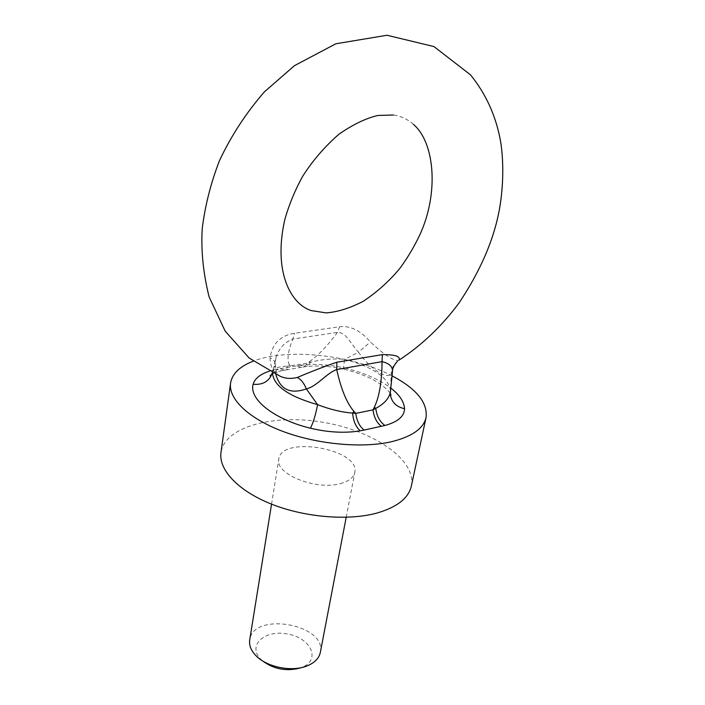 <?xml version="1.0" encoding="UTF-8"?>
<svg xmlns="http://www.w3.org/2000/svg" width="705" height="705" viewBox="0 0 705 705"><rect width="100%" height="100%" fill="white"/><g stroke="black" fill="none" stroke-linecap="round" stroke-linejoin="round"><path stroke-width="0.53" stroke-dasharray="3.52 2.64" d="M397.514 361.224L397.47 361.26C393.549 364.441 391.46 368.671 391.222 373.932L390.579 390.517C388.111 377.281 372.804 366.891 344.657 359.356L358.484 352.209C370.354 368.856 386.243 379.669 391.222 373.932L392.491 371.835M275.831 374.355L274.853 365.842L272.394 372.804M284.406 370.187C286.768 370.116 288.724 368.759 290.275 366.124L289.499 364.908L287.693 366.106C278.977 366.362 273.972 368.142 272.676 371.456L272.491 372.848M399.444 359.858L398.44 360.475C392.958 360.687 383.608 354.5 370.407 341.943C360.634 330.557 350.35 325.498 339.563 326.767L294.664 333.262C280.493 335.465 272.297 343.617 270.077 357.699C270.033 365.992 273.082 372.002 279.206 375.739C278.263 373.245 277.083 377.774 275.17 363.577L275.963 357.699L272.773 371.006M275.99 357.602C278.916 348.393 284.512 342.216 292.769 339.079L294.664 333.262M344.463 369.394C343.476 369.261 343.538 365.913 344.657 359.356C332.654 358.351 321.233 359.339 310.394 362.326L309.592 361.577L307.16 363.313L287.693 366.106C286.098 369.032 283.983 370.592 281.348 370.795L276.492 369.323L280.105 368.644L284.371 370.187L281.304 370.795C276.836 371.87 273.672 373.007 271.822 374.188M289.499 364.908C286.785 360.158 287.869 351.548 292.769 339.079L337.519 332.346C346.314 332.355 350.526 343.582 358.484 352.209L370.407 341.943M262.304 660.726L261.396 659.898C246.556 646.053 264.155 629.459 287.191 633.945C310.376 637.611 321.216 659.219 302.515 667.15L300.753 667.846M320.343 652.381C327.032 624.269 253.077 611.235 249.711 639.928M340.127 483.665C348.737 481.392 353.619 477.673 354.774 472.5C360.634 449.067 281.348 435.082 278.792 459.105C274.615 473.786 315.673 490.618 340.127 483.665M411.341 486.071C416.69 460.012 374.073 431.072 324.45 422.542C274.906 413.588 224.93 426.199 220.991 452.504M392.244 375.924C352.615 354.844 287.34 347.618 253.183 361.189M280.105 368.644L300.577 365.296L304.41 366.847C306.842 366.856 308.843 365.349 310.394 362.326L307.16 363.313C305.582 365.93 303.608 367.27 301.229 367.349L284.371 370.187M275.963 357.717L275.17 363.577C274.88 361.242 273.179 359.294 270.077 357.699M309.592 361.577C318.704 354.923 328.01 345.186 337.519 332.346L339.563 326.767M296.893 365.842L301.194 367.349L304.366 366.847C316.519 365.181 329.905 366.027 344.507 369.385L345.547 368.204C364.318 372.866 379.466 379.528 390.975 388.199M390.306 393.099L390.579 390.517M269.231 371.244L276.492 369.323M300.577 365.296C314.615 363.542 329.605 364.511 345.547 368.204M272.518 372.319L272.747 370.953M346.199 517.285L354.774 472.5M271.548 504.146L278.792 459.105M413.465 124.406C407.472 119.11 400.775 115.972 393.381 115.012M390.297 393.231C381.678 382.674 366.415 374.725 344.507 369.385M302.515 667.15L308.288 665.405M261.396 659.898L256.567 656.284"/><path stroke-width="1.06" d="M272.491 372.848C273.399 385.723 288.424 396.333 317.585 404.652L306.349 388.904C290.363 394.465 280.193 389.609 275.831 374.355M310.429 428.226C313.267 422.692 315.646 414.84 317.585 404.652C330.125 409.473 341.81 412.284 352.623 413.068L353.884 411.315L355.778 413.386C356.739 420.814 359.515 426.375 364.106 430.068L360.22 430.825C345.062 433.337 328.468 432.465 310.429 428.226C273.646 419.219 248.812 399.074 253.139 384.269C254.796 378.567 260.163 374.223 269.231 371.244M336.867 362.229L336.708 369.543C326.644 373.024 317.065 386.358 306.349 388.904C304.014 383.132 300.991 379.334 297.263 377.492C311.39 371.509 324.591 366.415 336.867 362.229L382.339 354.633C395.479 354.571 400.978 356.466 398.818 360.325M360.22 430.825C355.796 426.825 353.267 420.911 352.623 413.068L355.778 413.386L373.007 409.869L374.373 407.164L375.783 408.354C384.075 403.921 388.94 398.581 390.376 392.35M390.306 393.099L390.535 391.169M392.491 371.835L392.526 371.376C392.597 366.521 389.107 363.295 382.057 361.647L336.708 369.543C341.088 389.239 346.807 403.163 353.884 411.315M300.753 667.846C286.688 671.689 273.875 669.309 262.304 660.726M271.548 504.146L249.711 639.928C248.9 645.533 251.183 650.988 256.567 656.284C267.442 667.133 291.139 671.927 306.076 666.278L308.288 665.405C315.161 662.268 319.18 657.932 320.343 652.381L346.199 517.285M253.183 361.189C239.77 366.388 232.236 373.685 230.57 383.071L220.991 452.504C218.462 469.609 237.779 490.662 271.231 504.022C304.639 517.382 348.2 520.969 376.964 513.055C397.082 507.177 408.539 498.179 411.341 486.071L426.058 417.536C427.847 402.731 416.584 388.86 392.244 375.924M230.57 383.071C228.235 398.722 248.354 418.462 282.899 431.416C317.4 444.361 362.167 448.486 391.469 441.727C411.94 436.686 423.467 428.622 426.058 417.536M381.343 426.349C376.734 422.718 373.958 417.219 373.007 409.869L375.783 408.354C376.708 416.02 379.757 421.731 384.939 425.485L364.106 430.068M399.444 359.858C422.066 344.957 441.868 326.062 458.867 303.194C480.519 270.87 494.09 239.303 499.581 208.495C503.643 185.027 503.661 159.92 500.55 141.22C496.038 116.149 486.027 94.029 470.526 74.862L433.936 46.565L387.001 35.25L335.862 43.772L294.478 65.653L264.366 91.897C246.327 112.597 231.372 135.475 219.519 160.52C210.813 183.044 205.058 205.719 202.238 228.552C200.907 250.275 203.19 273.046 209.094 296.875L225.203 331.183L249.165 358.025L279.25 375.765C284.397 378.532 290.407 379.114 297.263 377.492M382.339 354.633L382.057 361.647C381.899 381.537 379.343 396.704 374.373 407.164M271.822 374.188L270.094 375.739C270.517 376.162 271.284 375.183 272.394 372.804C269.38 381.273 262.956 385.097 253.139 384.269M390.975 388.199C399.585 394.923 404.115 401.762 404.538 408.697C396.263 406.873 391.531 402.141 390.35 394.483M404.538 408.697C404.397 416.302 397.867 421.898 384.939 425.485M390.35 392.28L392.518 371.376C392.209 368.812 393.875 365.437 397.505 361.233M413.465 124.406C434.694 142.498 439.153 192.817 419.836 234.862C414.161 246.812 407.49 258.004 399.805 268.455C389.504 280.916 377.36 291.844 363.366 301.246C349.856 308.2 337.448 312.077 326.151 312.888L311.434 310.614C292.011 304.93 272.509 273.39 284.899 219.184C289.103 204.547 294.981 190.332 302.524 176.532C312.526 160.766 324.679 146.658 338.964 134.197C353.011 124.459 366.001 118.211 377.933 115.453L393.381 115.012M390.332 394.245L390.975 395.152L390.297 393.231"/></g></svg>

